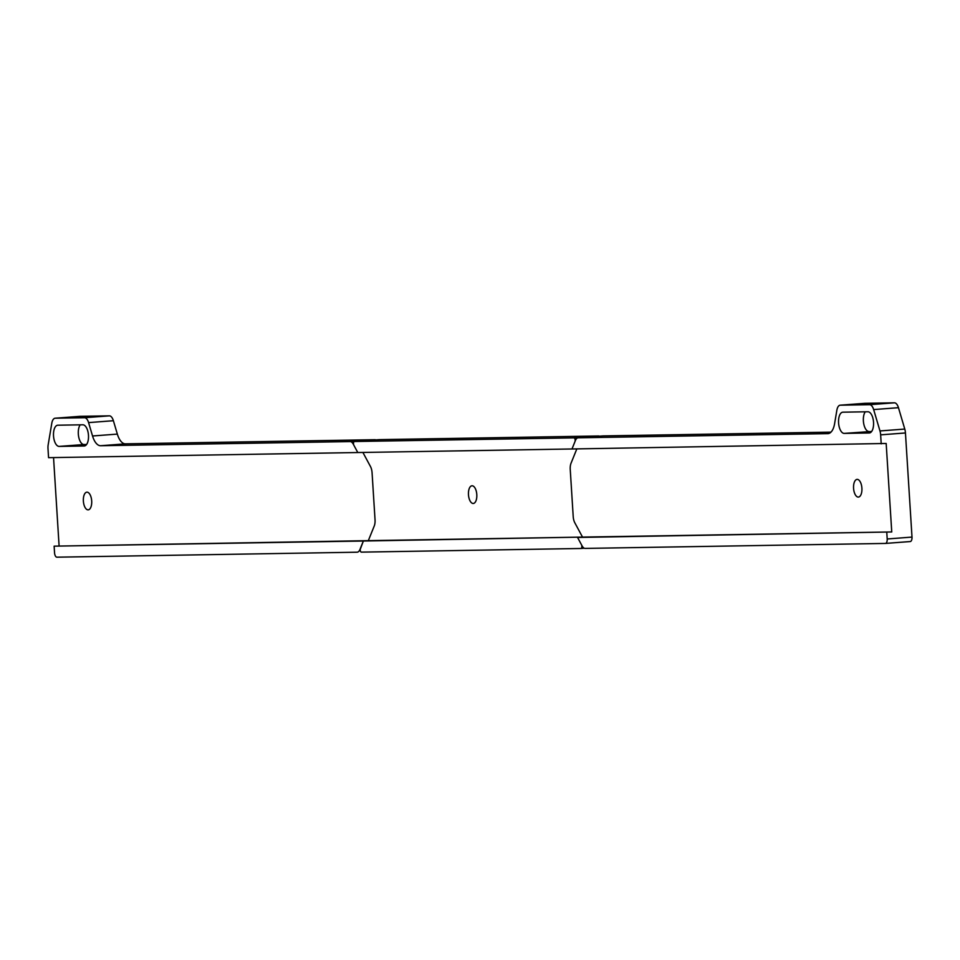<?xml version="1.0" encoding="UTF-8"?>
<svg xmlns="http://www.w3.org/2000/svg" width="960" height="960" viewBox="0 0 960 960"><rect width="100%" height="100%" fill="white"/><g stroke="black" fill="none" stroke-linecap="round" stroke-linejoin="round"><path stroke-width="1.44" d="M871.296 431.904L864.972 432.468L870.936 432.252M872.952 403.764L863.196 404.232L872.952 403.764M869.22 432.972L844.236 433.392A10.632 4.98 85.7 0 1 838.584 423.012A10.632 4.98 85.7 0 1 842.76 412.188A10.632 4.98 85.7 0 1 842.904 412.176L867.876 411.768A10.632 4.98 85.7 0 1 873.54 422.292A10.632 4.98 85.7 0 1 869.352 432.972A10.632 4.98 85.7 0 1 869.22 432.972L869.496 432.948M861.9 488.16A8.868 4.164 -94.3 0 0 857.064 479.388A8.868 4.164 -94.3 0 0 853.572 488.304A8.868 4.164 -94.3 0 0 858.408 497.076A8.868 4.164 -94.3 0 0 861.9 488.16M844.236 433.392L871.656 431.46M602.796 435.936A8.868 4.164 85.7 0 1 602.904 435.924A8.868 4.164 85.7 0 1 603.024 435.912L830.988 432.132M603.024 435.912L578.22 437.808L828.216 433.632M905.448 432.96L880.644 434.856A8.868 4.164 -94.3 0 0 879.972 430.944L904.776 429.06A8.868 4.164 85.7 0 1 905.448 432.96L912 537.084A4.44 2.076 85.7 0 1 910.26 541.548A4.44 2.076 85.7 0 1 910.2 541.548L885.516 543.42M864.864 403.32A8.868 4.164 85.7 0 1 864.984 403.308A8.868 4.164 85.7 0 1 865.092 403.308L840.3 405.192A8.868 4.164 -94.3 0 0 840.18 405.192A8.868 4.164 -94.3 0 0 836.868 410.184L834.6 423.672A17.736 8.316 85.7 0 1 827.988 433.656A17.736 8.316 85.7 0 1 827.76 433.668M879.972 430.944L873.648 409.584A8.868 4.164 -94.3 0 0 869.604 404.7L894.408 402.816L865.092 403.308M894.408 402.816A8.868 4.164 85.7 0 1 898.452 407.688L873.648 409.584M904.776 429.06L898.452 407.688M869.04 431.508A10.632 4.98 85.7 0 1 863.736 423.768A10.632 4.98 85.7 0 1 865.26 411.804M360.18 549.54L363.36 541.02L54.132 546.156L368.316 540.648L374.208 526.092L368.316 540.648L363.36 541.02L582.516 537.096L368.316 540.648L363.36 541.02L360.384 548.364A2.22 1.044 -94.3 0 0 360.312 550.776A2.22 1.044 -94.3 0 0 361.368 552.132L580.944 548.484A2.22 1.044 -94.3 0 0 580.968 548.484A2.22 1.044 -94.3 0 0 581.82 547.08A2.22 1.044 -94.3 0 0 581.448 544.692L577.56 537.468L891.744 531.96L582.516 537.096L574.812 522.768A8.868 4.164 -94.3 0 1 573.204 516.528L570.24 469.44A8.868 4.164 -94.3 0 1 571.068 463.152L576.828 448.896L571.068 463.152A8.868 4.164 -94.3 0 0 570.24 469.44L573.204 516.528A8.868 4.164 -94.3 0 0 574.812 522.768L582.516 537.096L577.56 537.468L582.072 545.868A8.868 4.164 -94.3 0 0 585.18 548.412L885.396 543.432A4.44 2.076 -94.3 0 0 885.456 543.432A4.44 2.076 -94.3 0 0 887.196 538.98L912 537.084M886.776 532.332L887.196 538.98M578.22 437.808A8.868 4.164 -94.3 0 0 578.112 437.808A8.868 4.164 -94.3 0 0 575.436 440.448L571.992 448.98L886.176 443.472L891.744 531.96M880.644 434.856L881.208 443.844M869.604 404.7L840.3 405.192M575.16 440.064A2.22 1.044 -94.3 0 0 573.984 437.868L354.408 441.516A2.22 1.044 -94.3 0 0 354.372 441.516A2.22 1.044 -94.3 0 0 353.496 443.748A2.22 1.044 -94.3 0 0 353.904 445.308L357.792 452.532L571.992 448.98L574.956 441.636A2.22 1.044 -94.3 0 0 575.16 440.064M573.984 437.868L598.788 435.984A2.22 1.044 85.7 0 1 599.256 436.2M379.152 439.632A2.22 1.044 85.7 0 1 379.176 439.632A2.22 1.044 85.7 0 1 379.2 439.632L354.408 441.516M476.796 494.556A8.868 4.164 -94.3 0 0 471.96 485.784A8.868 4.164 -94.3 0 0 468.468 494.688A8.868 4.164 -94.3 0 0 473.304 503.472A8.868 4.164 -94.3 0 0 476.796 494.556M370.452 466.488L362.904 452.448L370.452 466.488A8.868 4.164 85.7 0 1 372.072 472.728A8.868 4.164 -94.3 0 0 370.452 466.488M375.036 519.816L372.072 472.728L375.036 519.816A8.868 4.164 85.7 0 1 374.208 526.092A8.868 4.164 -94.3 0 0 375.036 519.816M598.788 435.984L379.2 439.632L354.372 441.516M125.424 444.432L115.092 444.924L125.424 444.432M85.884 445.284L79.908 445.5L86.232 444.936M87.888 416.796L78.132 417.264L87.888 416.796M80.196 424.836A10.632 4.98 -94.3 0 0 78.324 434.004A10.632 4.98 -94.3 0 0 83.976 444.528L86.592 444.492M59.172 446.412L84.156 446.004A10.632 4.98 -94.3 0 0 84.288 445.992A10.632 4.98 -94.3 0 0 88.464 435.168A10.632 4.98 -94.3 0 0 82.824 424.788L57.84 425.208A10.632 4.98 -94.3 0 0 57.696 425.208A10.632 4.98 -94.3 0 0 53.52 435.888A10.632 4.98 -94.3 0 0 59.172 446.412L83.976 444.528M91.692 500.94A8.868 4.164 85.7 0 1 88.212 509.856A8.868 4.164 85.7 0 1 83.376 501.084A8.868 4.164 85.7 0 1 86.868 492.168A8.868 4.164 85.7 0 1 91.692 500.94M375.852 439.884A8.868 4.164 -94.3 0 0 374.964 439.704L125.436 443.844A17.736 8.316 85.7 0 1 117.348 434.1L92.544 435.984A17.736 8.316 -94.3 0 0 100.632 445.728L125.436 443.844M374.964 439.704L350.172 441.588L100.632 445.728M350.172 441.588A8.868 4.164 85.7 0 1 353.268 444.132L357.792 452.532L48.564 457.668L48 448.668A8.868 4.164 85.7 0 1 48.18 444.744L51.804 423.216A8.868 4.164 85.7 0 1 55.116 418.224A8.868 4.164 85.7 0 1 55.236 418.212L80.04 416.328A8.868 4.164 -94.3 0 0 79.92 416.34A8.868 4.164 -94.3 0 0 79.8 416.352M80.04 416.328L109.344 415.848L84.54 417.732A8.868 4.164 85.7 0 1 88.584 422.604L92.544 435.984M88.584 422.604L113.388 420.72A8.868 4.164 -94.3 0 0 109.344 415.848M113.388 420.72L117.348 434.1M359.904 549.564A8.868 4.164 85.7 0 1 357.24 552.192A8.868 4.164 85.7 0 1 357.12 552.204L56.916 557.184A4.44 2.076 85.7 0 1 54.552 552.792L54.132 546.156M53.544 457.584L59.088 545.772M55.236 418.212L84.54 417.732M584.292 548.232L581.004 548.484L584.292 548.232M840.18 405.192L864.984 403.308M578.112 437.808L602.904 435.924M910.26 541.548L885.456 543.432M55.116 418.224L79.92 416.34"/></g></svg>
